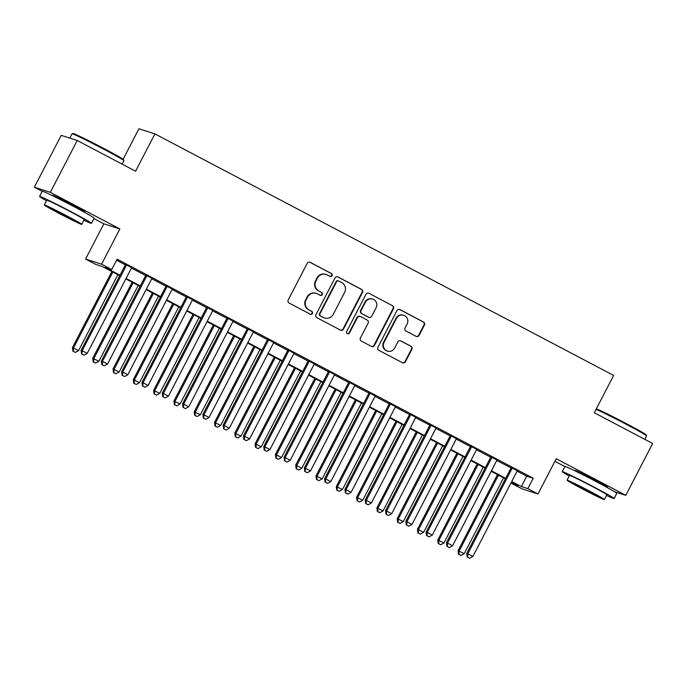 <?xml version="1.0" encoding="UTF-8"?>
<svg xmlns="http://www.w3.org/2000/svg" width="687" height="687" viewBox="0 0 687 687"><rect width="100%" height="100%" fill="white"/><g stroke="black" fill="none" stroke-linecap="round" stroke-linejoin="round"><path stroke-width="1.03" d="M332.061 275.667A1.606 1.572 107.8 0 0 331.4 273.503L310.232 262.357A2.293 2.25 107.8 0 0 307.192 263.344L288.197 299.987A2.293 2.25 107.8 0 0 289.133 303.07L310.301 314.217A1.606 1.572 107.8 0 0 312.43 313.53A1.606 1.572 107.8 0 0 311.778 311.366L309.038 309.923A7.342 7.205 107.8 0 1 306.041 300.056L307.621 296.999A7.342 7.205 107.8 0 1 317.377 293.847L320.116 295.29A1.606 1.572 107.8 0 0 322.246 294.594A1.606 1.572 107.8 0 0 321.593 292.439L318.854 290.996A7.342 7.205 107.8 0 1 315.848 281.12L317.437 278.072A7.342 7.205 107.8 0 1 327.184 274.912L329.923 276.354A1.606 1.572 107.8 0 0 332.061 275.667M329.966 276.372A1.606 1.572 107.8 0 0 330.971 273.366L309.803 262.219A2.293 2.25 107.8 0 0 309.665 262.151M310.335 314.234A1.606 1.572 107.8 0 0 311.348 311.228L309.038 309.923M320.151 295.307A1.606 1.572 107.8 0 0 321.155 292.301L318.854 290.996M605.367 486.456A18.231 0.601 -152.6 0 0 607.574 487.272A18.231 0.601 -152.6 0 0 594.762 479.964A18.231 0.601 -152.6 0 0 575.208 470.492A18.231 0.601 -152.6 0 0 577.149 471.832M82.706 211.244A18.231 0.601 -152.6 0 0 84.922 212.06A18.231 0.601 -152.6 0 0 72.109 204.752A18.231 0.601 -152.6 0 0 52.547 195.28A18.231 0.601 -152.6 0 0 54.488 196.619M416.064 336.347A2.293 2.25 107.8 0 0 419.104 335.359L424.437 325.08A2.293 2.25 107.8 0 0 423.501 321.997L399.989 309.622A2.293 2.25 107.8 0 0 396.94 310.61L377.953 347.244A2.293 2.25 107.8 0 0 378.889 350.336L402.393 362.71A2.293 2.25 107.8 0 0 405.442 361.723L411.882 349.305A2.293 2.25 107.8 0 0 410.946 346.222L400.882 340.924A2.293 2.25 107.8 0 0 397.833 341.911L394.639 348.069A6.14 6.02 107.8 0 1 387.442 351.109A6.14 6.02 107.8 0 1 383.981 342.452L396.485 318.33A6.14 6.02 107.8 0 1 403.69 315.299A6.14 6.02 107.8 0 1 407.142 323.946L405.064 327.965A2.293 2.25 107.8 0 0 406 331.048L416.064 336.347M517.105 471.136L526.723 476.194L533.206 478.272L527.831 488.646L537.981 493.987L521.991 488.861L511.841 483.519L518.324 485.597L511.48 481.991M77.219 140.492L50.34 192.343L34.35 187.208L61.22 135.365L77.219 140.492L135.571 171.218L154.918 133.896L613.646 375.437L594.298 412.767L652.65 443.493L625.78 495.336L556.255 458.736L537.981 493.987M93.913 218.569L103.866 223.816L119.864 228.943L50.34 192.343M119.864 228.943L101.59 264.203L111.741 269.544L105.257 267.466L120.019 275.238M533.206 478.272L117.108 259.171L111.741 269.544M362.478 292.456A2.293 2.25 107.8 0 0 361.534 289.373L338.03 276.99A2.293 2.25 107.8 0 0 334.981 277.977L315.986 314.62A2.293 2.25 107.8 0 0 316.922 317.703L340.434 330.086A2.293 2.25 107.8 0 0 343.483 329.099L362.478 292.456L362.04 292.318A2.293 2.25 107.8 0 0 361.104 289.236L337.592 276.852A2.293 2.25 107.8 0 0 337.454 276.784M369.005 293.306L392.517 305.689A2.293 2.25 107.8 0 1 393.453 308.772L374.467 345.415A2.293 2.25 107.8 0 1 371.418 346.394L361.353 341.096A2.293 2.25 107.8 0 1 360.417 338.013L368.12 323.156A2.293 2.25 107.8 0 0 367.184 320.073L360.512 316.552A2.293 2.25 107.8 0 0 357.463 317.54L349.443 333.015A1.606 1.572 107.8 0 1 347.553 333.805A1.606 1.572 107.8 0 1 346.652 331.546L365.965 294.294A2.293 2.25 107.8 0 1 369.005 293.306L392.517 305.689M614.547 491.737L625.78 495.336M131.646 267.698L125.584 264.504M151.947 278.381L145.884 275.195M172.239 289.072L166.177 285.878M192.54 299.764L186.478 296.569M212.841 310.447L206.77 307.252M233.133 321.138L227.071 317.944M253.434 331.821L247.372 328.626M273.727 342.512L267.664 339.318M294.027 353.195L287.965 350.009M314.328 363.887L308.257 360.692M334.621 374.578L328.558 371.384M354.921 385.261L348.859 382.066M375.214 395.952L369.151 392.758M395.514 406.635L389.452 403.449M415.815 417.327L409.744 414.132M436.108 428.018L430.045 424.824M456.408 438.701L450.346 435.506M476.701 449.392L470.638 446.198M497.002 460.075L490.939 456.881M116.567 260.227L125.395 264.873M131.457 268.067L145.687 275.556M151.758 278.75L165.988 286.247M172.051 289.442L186.289 296.93M192.351 300.125L206.581 307.621M212.644 310.816L226.882 318.313M232.945 321.499L247.174 328.996M253.245 332.19L267.475 339.687M273.538 342.882L287.776 350.37M293.838 353.565L308.068 361.061M314.131 364.256L328.369 371.744M334.432 374.939L348.661 382.436M354.732 385.63L368.962 393.127M375.025 396.322L389.263 403.81M395.326 407.005L409.555 414.501M415.618 417.696L429.856 425.184M435.919 428.379L450.148 435.876M456.22 439.07L470.449 446.567M476.512 449.753L490.75 457.25M496.813 460.445L511.042 467.941M517.302 470.767L511.231 467.572M154.918 133.896L138.929 128.761L123.11 159.272M554.916 461.321L564.869 466.559M512.382 482.463L511.841 483.519M119.761 275.727L102.226 266.496L95.742 264.418L85.592 259.068L101.59 264.203M103.866 223.816L85.592 259.068M34.35 187.208L42.216 191.347M511.729 481.501L521.347 486.568L527.831 488.646M126.082 278.433L140.311 285.929M146.383 289.124L160.612 296.612M166.675 299.807L180.913 307.304M186.976 310.498L201.205 317.987M207.268 321.181L221.506 328.678M227.569 331.873L241.798 339.369M247.87 342.555L262.099 350.052M268.162 353.247L282.4 360.744M288.463 363.938L302.692 371.427M308.755 374.621L322.993 382.118M329.056 385.313L343.285 392.809M349.357 395.995L363.586 403.492M369.649 406.687L383.887 414.184M389.95 417.378L404.179 424.867M410.242 428.061L424.48 435.558M430.543 438.753L444.772 446.241M450.844 449.435L465.073 456.932M471.136 460.127L485.374 467.624M491.437 470.81L505.666 478.307M505.417 478.796L491.179 471.299M485.116 468.113L470.887 460.616M464.824 457.422L450.586 449.925M444.523 446.73L430.294 439.242M424.223 436.047L409.993 428.551M403.93 425.356L389.692 417.868M383.629 414.673L369.4 407.176M363.337 403.982L349.099 396.485M343.036 393.299L328.807 385.802M322.735 382.607L308.506 375.111M302.443 371.916L288.205 364.428M282.142 361.233L267.913 353.736M261.85 350.542L247.612 343.045M241.549 339.859L227.32 332.362M221.248 329.167L207.019 321.671M200.956 318.476L186.718 310.988M180.655 307.793L166.426 300.296M160.363 297.102L146.125 289.613M140.062 286.419L125.833 278.922M526.723 476.194L521.347 486.568M326.05 274.439L325.621 274.293A7.342 7.205 107.8 0 0 316.999 277.934L317.437 278.072M318.416 290.859A7.342 7.205 107.8 0 1 315.419 280.983L316.999 277.934M316.243 293.366L315.805 293.229A7.342 7.205 107.8 0 0 307.192 296.861L307.621 296.999M308.609 309.785A7.342 7.205 107.8 0 1 305.603 299.918L307.192 296.861M340.58 330.155A2.293 2.25 107.8 0 0 343.053 328.961L362.04 292.318M338.743 281A1.606 1.572 107.8 0 0 336.613 281.687L319.936 313.847A1.606 1.572 107.8 0 0 320.597 316.011L323.483 317.531A7.342 7.205 107.8 0 0 333.238 314.371L344.634 292.387A7.342 7.205 107.8 0 0 341.628 282.52L338.743 281M338.493 280.889L338.064 280.751A1.606 1.572 107.8 0 0 336.175 281.55L336.613 281.687M324.616 318.004L324.187 317.866A7.342 7.205 107.8 0 1 323.053 317.394L320.159 315.874A1.606 1.572 107.8 0 1 319.507 313.71L336.175 281.55M371.555 346.463A2.293 2.25 107.8 0 0 374.029 345.269L393.024 308.635A2.293 2.25 107.8 0 0 392.088 305.543M360.151 316.406L359.722 316.269A2.293 2.25 107.8 0 0 357.025 317.403L349.013 332.877L349.443 333.015M347.347 333.719A1.606 1.572 107.8 0 0 349.013 332.877M376.115 307.733A6.14 6.02 107.8 0 0 372.655 299.085A6.14 6.02 107.8 0 0 365.45 302.125L361.044 310.618A2.293 2.25 107.8 0 0 361.989 313.71L368.661 317.222A2.293 2.25 107.8 0 0 371.71 316.235L376.115 307.733M372.655 299.085L372.225 298.948A6.14 6.02 107.8 0 0 365.02 301.988L365.45 302.125M369.013 317.368L368.584 317.231A2.293 2.25 107.8 0 1 368.223 317.085L361.551 313.564A2.293 2.25 107.8 0 1 360.615 310.481L365.02 301.988M403.69 315.299L403.26 315.161A6.14 6.02 107.8 0 0 396.055 318.193L396.485 318.33M387.442 351.109L387.004 350.971A6.14 6.02 107.8 0 1 383.552 342.315L396.055 318.193M402.539 362.779A2.293 2.25 107.8 0 0 405.012 361.585L411.444 349.168A2.293 2.25 107.8 0 0 410.508 346.085L400.452 340.786A2.293 2.25 107.8 0 0 400.306 340.718M416.202 336.415A2.293 2.25 107.8 0 0 418.675 335.222L424.008 324.942A2.293 2.25 107.8 0 0 423.063 321.86L399.559 309.485A2.293 2.25 107.8 0 0 399.413 309.416M111.844 271.554L72.436 347.588L78.593 350.602L117.906 274.748M112.831 272.078L73.518 347.931L73.311 351.323L72.882 351.186L75.347 352.397L73.311 351.323M78.593 350.602L75.347 352.397M72.882 351.186L72.436 347.588M125.669 264.332L81.083 350.361L82.157 350.705L126.666 264.847M81.959 354.097L83.994 355.17L81.959 354.097L82.157 350.705L87.232 353.376L131.741 267.518M81.083 350.361L81.53 353.96M83.994 355.17L87.232 353.376M72.066 133.793L73.011 133.493A28.511 0.945 27.4 0 1 103.565 148.332A28.511 0.945 27.4 0 1 123.608 159.727L123.909 160.672A29.215 0.962 -152.6 0 0 103.376 148.993A29.215 0.962 -152.6 0 0 72.066 133.793A29.215 0.962 -152.6 0 0 72.032 133.819L69.808 138.113M83.874 220.166A29.215 0.962 -152.6 0 0 91.448 223.335A29.215 0.962 -152.6 0 0 70.916 211.622A29.215 0.962 -152.6 0 0 39.571 196.448A29.215 0.962 -152.6 0 0 46.527 200.802M91.448 223.335L94.136 218.148A29.215 0.962 -152.6 0 0 73.603 206.435A29.215 0.962 -152.6 0 0 42.259 191.261L39.571 196.448M44.363 204.984L46.836 200.209A21.031 0.696 27.4 0 1 69.396 211.141A21.031 0.696 27.4 0 1 84.183 219.574L81.71 224.34A21.031 0.696 -152.6 0 0 66.922 215.907A21.031 0.696 -152.6 0 0 44.363 204.984A21.031 0.696 -152.6 0 0 59.142 213.408A21.031 0.696 -152.6 0 0 81.71 224.34M60.533 213.855A13.56 0.447 -152.6 0 0 75.072 220.896A13.56 0.447 -152.6 0 0 65.54 215.46A13.56 0.447 -152.6 0 0 51.001 208.419A13.56 0.447 -152.6 0 0 60.533 213.855M122.131 164.141L123.909 160.706A29.215 0.962 -152.6 0 0 123.909 160.672M596.325 408.851A28.511 0.945 27.4 0 1 626.226 423.544A28.511 0.945 27.4 0 1 646.269 434.94L646.57 435.884A29.215 0.962 -152.6 0 0 646.57 435.884A29.215 0.962 -152.6 0 0 626.037 424.205A29.215 0.962 -152.6 0 0 596.041 409.4M606.535 495.379A29.215 0.962 -152.6 0 0 614.101 498.547A29.215 0.962 -152.6 0 0 593.568 486.834A29.215 0.962 -152.6 0 0 562.232 471.66A29.215 0.962 -152.6 0 0 569.188 476.014M614.101 498.547L616.789 493.36A29.215 0.962 -152.6 0 0 596.256 481.647A29.215 0.962 -152.6 0 0 564.92 466.473L562.232 471.66M567.024 480.196L569.489 475.421A21.031 0.696 27.4 0 1 592.057 486.353A21.031 0.696 27.4 0 1 606.844 494.786L604.371 499.552A21.031 0.696 -152.6 0 0 589.583 491.119A21.031 0.696 -152.6 0 0 567.024 480.196A21.031 0.696 -152.6 0 0 581.803 488.62A21.031 0.696 -152.6 0 0 604.371 499.552M583.186 489.067A13.56 0.447 -152.6 0 0 597.733 496.108A13.56 0.447 -152.6 0 0 588.201 490.673A13.56 0.447 -152.6 0 0 573.662 483.631A13.56 0.447 -152.6 0 0 583.186 489.067M132.144 282.245L92.728 358.27L98.885 361.293L138.207 285.44M133.132 282.769L93.81 358.623L93.612 362.015L93.183 361.877L95.639 363.079L93.612 362.015M98.885 361.293L95.639 363.079M93.183 361.877L92.728 358.27M152.437 292.937L113.029 368.962L119.186 371.985L158.499 296.123M153.424 293.452L114.111 369.305L113.913 372.706L113.475 372.56L115.94 373.771L113.913 372.706M119.186 371.985L115.94 373.771M113.475 372.56L113.029 368.962M172.738 303.62L133.33 379.653L139.478 382.668L178.8 306.814M173.725 304.143L134.403 379.997L134.205 383.389L133.776 383.252L136.241 384.462L134.205 383.389M139.478 382.668L136.241 384.462M133.776 383.252L133.33 379.653M193.03 314.311L153.622 390.336L159.779 393.359L199.101 317.506M194.026 314.826L154.704 390.688L154.506 394.08L154.077 393.943L156.533 395.145L154.506 394.08M159.779 393.359L156.533 395.145M154.077 393.943L153.622 390.336M145.97 275.015L101.375 361.044L102.457 361.396L146.958 275.539M102.26 364.788L104.287 365.853L102.26 364.788L102.457 361.396L107.533 364.067L152.033 278.209M101.375 361.044L101.822 364.651M104.287 365.853L107.533 364.067M166.271 285.706L121.676 371.736L122.758 372.079L167.259 286.221M122.552 375.471L124.587 376.545L122.552 375.471L122.758 372.079L127.825 374.75L172.334 288.901M121.676 371.736L122.123 375.334M124.587 376.545L127.825 374.75M186.563 296.389L141.969 382.419L143.051 382.771L187.56 296.913M142.853 386.163L144.88 387.228L142.853 386.163L143.051 382.771L148.126 385.441L192.626 299.584M141.969 382.419L142.424 386.025M144.88 387.228L148.126 385.441M206.864 307.08L162.269 393.11L163.351 393.453L207.852 307.604M163.154 396.854L165.181 397.919L163.154 396.854L163.351 393.453L168.427 396.133L212.927 310.275M162.269 393.11L162.716 396.708M165.181 397.919L168.427 396.133M213.331 324.994L173.923 401.028L180.08 404.042L219.393 328.188M214.318 325.518L175.005 401.371L174.799 404.763L174.369 404.626L176.834 405.837L174.799 404.763M180.08 404.042L176.834 405.837M174.369 404.626L173.923 401.028M227.157 317.763L182.57 403.801L183.644 404.145L228.153 318.287M183.446 407.537L185.481 408.61L183.446 407.537L183.644 404.145L188.719 406.816L233.228 320.958M182.57 403.801L183.017 407.4M185.481 408.61L188.719 406.816M233.632 335.685L194.215 411.711L200.372 414.733L239.694 338.88M234.619 336.209L195.297 412.063L195.099 415.455L194.67 415.317L197.126 416.52L195.099 415.455M200.372 414.733L197.126 416.52M194.67 415.317L194.215 411.711M247.457 328.455L202.863 414.484L203.945 414.836L248.445 328.979M203.747 418.228L205.774 419.293L203.747 418.228L203.945 414.836L209.02 417.507L253.52 331.649M202.863 414.484L203.309 418.091M205.774 419.293L209.02 417.507M253.924 346.377L214.516 422.402L220.673 425.416L259.987 349.563M254.911 346.892L215.598 422.745L215.4 426.138L214.962 426L217.427 427.211L215.4 426.138M220.673 425.416L217.427 427.211M214.962 426L214.516 422.402M267.758 339.146L223.163 425.176L224.245 425.519L268.746 339.661M224.039 428.911L226.075 429.985L224.039 428.911L224.245 425.519L229.312 428.19L273.821 342.341M223.163 425.176L223.61 428.774M226.075 429.985L229.312 428.19M274.225 357.06L234.817 433.093L240.965 436.108L280.287 360.254M275.212 357.583L235.89 433.437L235.693 436.829L235.263 436.692L237.728 437.902L235.693 436.829M240.965 436.108L237.728 437.902M235.263 436.692L234.817 433.093M288.051 349.829L243.456 435.859L244.538 436.211L289.047 350.353M244.34 439.603L246.367 440.668L244.34 439.603L244.538 436.211L249.613 438.881L294.113 353.024M243.456 435.859L243.911 439.465M246.367 440.668L249.613 438.881M294.517 367.751L255.109 443.776L261.266 446.799L300.588 370.946M295.513 368.266L256.191 444.12L255.993 447.52L255.564 447.374L258.02 448.585L255.993 447.52M261.266 446.799L258.02 448.585M255.564 447.374L255.109 443.776M308.351 360.52L263.756 446.55L264.839 446.893L309.339 361.044M264.641 450.294L266.668 451.359L264.641 450.294L264.839 446.893L269.914 449.564L314.414 363.715M263.756 446.55L264.203 450.148M266.668 451.359L269.914 449.564M314.818 378.434L275.41 454.468L281.567 457.482L320.881 381.628M315.805 378.958L276.492 454.811L276.286 458.203L275.856 458.066L278.321 459.277L276.286 458.203M281.567 457.482L278.321 459.277M275.856 458.066L275.41 454.468M328.644 371.203L284.057 457.241L285.131 457.585L329.64 371.727M284.933 460.977L286.968 462.05L284.933 460.977L285.131 457.585L290.206 460.256L334.715 374.398M284.057 457.241L284.504 460.84M286.968 462.05L290.206 460.256M335.119 389.125L295.702 465.151L301.859 468.173L341.181 392.32M336.106 389.649L296.784 465.503L296.586 468.895L296.157 468.757L298.613 469.96L296.586 468.895M301.859 468.173L298.613 469.96M296.157 468.757L295.702 465.151M348.944 381.895L304.35 467.924L305.432 468.276L349.932 382.419M305.234 471.668L307.261 472.733L305.234 471.668L305.432 468.276L310.507 470.947L355.007 385.089M304.35 467.924L304.796 471.531M307.261 472.733L310.507 470.947M355.411 399.808L316.003 475.842L322.16 478.856L361.474 403.003M356.407 400.332L317.085 476.185L316.887 479.578L316.449 479.44L318.914 480.651L316.887 479.578M322.16 478.856L318.914 480.651M316.449 479.44L316.003 475.842M369.245 392.586L324.65 478.616L325.732 478.959L370.233 393.101M325.526 482.351L327.562 483.425L325.526 482.351L325.732 478.959L330.799 481.63L375.308 395.772M324.65 478.616L325.097 482.214M327.562 483.425L330.799 481.63M375.712 410.5L336.304 486.525L342.452 489.548L381.774 413.694M376.699 411.024L337.377 486.877L337.18 490.269L336.75 490.132L339.215 491.334L337.18 490.269M342.452 489.548L339.215 491.334M336.75 490.132L336.304 486.525M389.538 403.269L344.943 489.299L346.025 489.651L390.534 403.793M345.827 493.043L347.854 494.108L345.827 493.043L346.025 489.651L351.1 492.321L395.6 406.464M344.943 489.299L345.398 492.905M347.854 494.108L351.1 492.321M396.004 421.191L356.596 497.216L362.753 500.239L402.075 424.377M397 421.706L357.678 497.56L357.48 500.96L357.051 500.814L359.507 502.025L357.48 500.96M362.753 500.239L359.507 502.025M357.051 500.814L356.596 497.216M409.838 413.96L365.244 499.99L366.326 500.334L410.826 414.476M366.128 503.726L368.155 504.799L366.128 503.726L366.326 500.334L371.401 503.004L415.901 417.155M365.244 499.99L365.69 503.588M368.155 504.799L371.401 503.004M416.305 431.874L376.897 507.908L383.054 510.922L422.368 435.069M417.292 432.398L377.979 508.251L377.773 511.643L377.343 511.506L379.808 512.717L377.773 511.643M383.054 510.922L379.808 512.717M377.343 511.506L376.897 507.908M430.131 424.643L385.544 510.673L386.618 511.025L431.127 425.167M386.42 514.417L388.456 515.482L386.42 514.417L386.618 511.025L391.693 513.696L436.202 427.838M385.544 510.673L385.991 514.28M388.456 515.482L391.693 513.696M436.606 442.565L397.189 518.591L403.346 521.613L442.668 445.76M437.593 443.081L398.271 518.943L398.074 522.335L397.644 522.197L400.1 523.4L398.074 522.335M403.346 521.613L400.1 523.4M397.644 522.197L397.189 518.591M450.432 435.335L405.837 521.364L406.919 521.708L451.419 435.859M406.721 525.108L408.748 526.173L406.721 525.108L406.919 521.708L411.994 524.387L456.494 438.529M405.837 521.364L406.283 524.962M408.748 526.173L411.994 524.387M456.898 453.248L417.49 529.282L423.647 532.296L462.961 456.443M457.894 453.772L418.572 529.625L418.374 533.018L417.936 532.88L420.401 534.091L418.374 533.018M423.647 532.296L420.401 534.091M417.936 532.88L417.49 529.282M470.732 446.018L426.138 532.056L427.22 532.399L471.72 446.541M427.013 535.791L429.049 536.865L427.013 535.791L427.22 532.399L432.295 535.07L476.795 449.212M426.138 532.056L426.584 535.654M429.049 536.865L432.295 535.07M477.199 463.94L437.791 539.965L443.939 542.988L483.262 467.134M478.186 464.464L438.864 540.317L438.667 543.709L438.237 543.572L440.702 544.774L438.667 543.709M443.939 542.988L440.702 544.774M438.237 543.572L437.791 539.965M491.025 456.709L446.43 542.739L447.512 543.091L492.021 457.233M447.314 546.483L449.341 547.548L447.314 546.483L447.512 543.091L452.587 545.761L497.087 459.904M446.43 542.739L446.885 546.345M449.341 547.548L452.587 545.761M497.491 474.623L458.083 550.656L464.24 553.67L503.562 477.817M498.487 475.146L459.165 551L458.968 554.392L458.538 554.254L460.994 555.465L458.968 554.392M464.24 553.67L460.994 555.465M458.538 554.254L458.083 550.656M511.326 467.4L466.731 553.43L467.813 553.774L512.313 467.916M467.615 557.166L469.642 558.239L467.615 557.166L467.813 553.774L472.888 556.444L517.388 470.595M466.731 553.43L467.177 557.028M469.642 558.239L472.888 556.444M330.971 273.366L331.4 273.503M311.348 311.228L311.778 311.366M321.155 292.301L321.593 292.439M315.419 280.983L315.848 281.12M305.603 299.918L306.041 300.056M309.803 262.219L310.232 262.357M343.053 328.961L343.483 329.099M337.592 276.852L338.03 276.99M361.104 289.236L361.534 289.373M319.507 313.71L319.936 313.847M320.159 315.874L320.597 316.011M323.053 317.394L323.483 317.531M393.024 308.635L393.453 308.772M374.029 345.269L374.467 345.415M357.025 317.403L357.463 317.54M360.615 310.481L361.044 310.618M361.551 313.564L361.989 313.71M368.223 317.085L368.661 317.222M383.552 342.315L383.981 342.452M400.452 340.786L400.882 340.924M410.508 346.085L410.946 346.222M411.444 349.168L411.882 349.305M405.012 361.585L405.442 361.723M399.559 309.485L399.989 309.622M423.063 321.86L423.501 321.997M424.008 324.942L424.437 325.08M418.675 335.222L419.104 335.359M54.462 196.671L54.762 196.096M82.68 211.295L82.981 210.72M577.114 471.883L577.415 471.308M605.341 486.508L605.642 485.932M644.784 439.354L646.57 435.919"/></g></svg>
